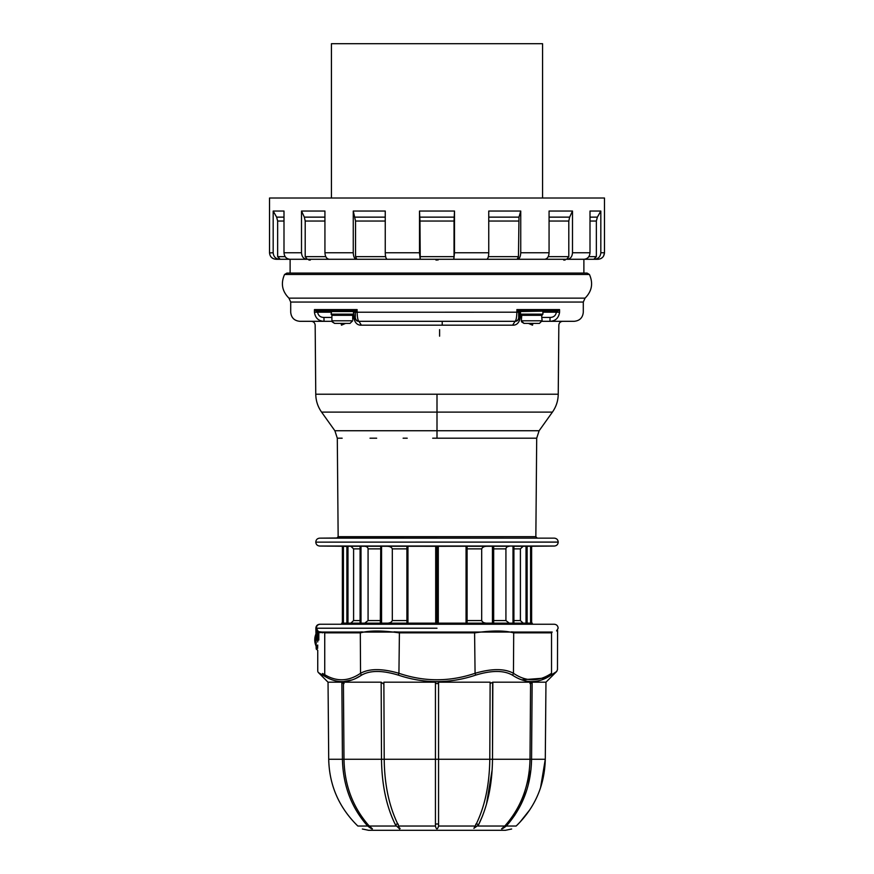 <?xml version="1.0" encoding="UTF-8"?>
<svg xmlns="http://www.w3.org/2000/svg" width="874" height="874" viewBox="0 0 874 874"><rect width="100%" height="100%" fill="white"/><g stroke="black" fill="none" stroke-linecap="round" stroke-linejoin="round"><path stroke-width="1.31" d="M603.563 256.093L604.48 252.925L604.48 198.016L269.52 198.016L269.52 252.761C269.902 256.716 272.076 258.89 276.042 259.272L290.55 259.272M273.18 211.049L283.995 211.049L283.995 252.761C284.356 256.716 286.333 258.89 289.95 259.272L279.56 259.272C275.681 258.89 273.562 256.716 273.18 252.761L273.18 211.049L276.621 217.134L277.648 221.046L283.995 221.046M594.44 259.272L597.98 259.272C601.924 258.89 604.098 256.716 604.48 252.761L600.82 252.761C600.438 256.716 598.319 258.89 594.44 259.272L583.45 259.272M549.069 217.134L569.651 217.134L572.492 211.049L572.492 252.761C572.186 256.716 570.427 258.89 567.226 259.272L584.051 259.272C587.667 258.89 589.644 256.716 590.005 252.761L590.005 211.049L600.82 211.049L597.379 217.134L596.352 221.046L596.352 256.661L593.807 259.272M567.226 259.272L544.273 259.272M488.752 217.134L518.981 217.134L520.74 211.049L520.74 252.761C520.543 256.716 519.462 258.89 517.484 259.272L544.71 259.272C547.353 258.89 548.806 256.716 549.069 252.761L549.069 211.049L572.492 211.049M517.484 259.272L310.314 259.272L310.314 260.059L308.893 260.059L308.893 259.272M283.995 252.761L301.508 252.761L301.508 211.049L324.931 211.049L324.931 252.761C325.194 256.716 326.647 258.89 329.29 259.272L387.258 259.272C386.035 258.89 385.368 256.716 385.248 252.761L385.248 211.049L353.26 211.049L355.543 221.046L385.248 221.046M289.95 259.272L329.727 259.272M565.107 259.272L565.107 260.059L563.686 260.059L563.686 259.272L453.825 259.272L454.502 252.761L454.502 211.049L419.498 211.049L419.968 221.046L454.032 221.046L454.502 211.049M273.256 258.649L271.486 257.426M273.18 252.761L269.52 252.925M600.744 258.649L602.514 257.426M548.195 256.661L568.799 256.661L566.691 259.272M488.348 256.661L518.457 256.661L517.157 259.272M419.968 221.046L420.241 259.272M419.968 256.661L454.032 256.661L453.759 259.272M355.543 221.046L355.543 256.661L356.843 259.272M301.508 211.049L304.349 217.134L305.201 221.046L305.201 256.661L307.309 259.272M277.648 221.046L277.648 256.661L280.193 259.272M301.508 252.761C301.814 256.716 303.573 258.89 306.774 259.272M324.931 252.761L353.26 252.761C353.457 256.716 354.538 258.89 356.516 259.272M385.248 252.761L419.498 252.761L420.176 259.272M454.502 252.761L488.752 252.761C488.632 256.716 487.965 258.89 486.742 259.272M353.26 252.761L353.26 211.049M454.032 256.661L454.032 221.046M419.498 252.761L419.498 211.049M518.981 217.134L518.457 256.661M488.752 252.761L488.752 211.049L520.74 211.049M569.651 217.134L568.799 221.046L568.799 256.661M600.82 252.761L600.82 211.049M437 259.272L437 260.059L435.951 260.059L437 260.059M438.049 259.272L438.049 260.059M435.951 259.272L435.951 260.059M332.022 321.403L334.6 323.402L332.196 321.872M350.015 323.402L352.67 320.791L350.015 323.402L334.6 323.402L350.015 323.402M352.714 319.491L352.735 315.317L331.88 315.317L331.901 319.491M331.945 320.791L331.945 319.982L331.945 320.791L352.67 320.791M331.88 315.317L352.735 315.317M332.404 314.793L339.767 314.793M352.867 314.793L331.749 314.793L331.093 314.148L353.511 314.148L352.867 314.793M556.574 630.919L558.136 628.22C557.94 625.806 556.64 624.484 554.236 624.244L320.223 624.244L341.723 624.244L341.723 623.162L532.277 623.162L532.277 624.244M437 273.092L587.12 273.092L589.437 274.491L284.563 274.491L286.88 273.092L437 273.092M290.113 259.272L290.113 273.092L583.887 273.092L583.887 259.272M538.996 310.882L555.919 310.882L520.489 311.537L520.489 314.148L542.907 314.148L542.251 314.793L521.133 314.793L520.489 314.148M518.653 312.226L516.873 312.193L516.895 309.582L518.653 312.149L518.708 317.437A3.911 3.911 90 0 1 514.808 321.315L515.059 321.315C517.288 321.282 518.632 319.993 519.08 317.437L519.134 312.182L521.254 310.882L520.369 312.182L518.653 312.182L519.964 310.882L555.919 310.882A3.966 3.715 -87.2 0 0 556.235 310.871L559.557 309.582L556.367 312.149L556.235 310.871M520.434 310.882L521.254 310.882M354.046 310.882A3.977 1.387 -91.2 0 0 354.156 310.871L355.347 312.182A1.3 1.3 90 0 0 354.046 310.882L318.081 310.882A3.966 3.715 87.1 0 1 317.765 310.871L314.443 309.582L314.432 312.193C315.274 317.994 318.475 321.042 324.025 321.315L299.826 321.315C294.287 320.769 291.239 317.732 290.703 312.193L290.703 302.054L583.297 302.054L583.297 312.193C582.761 317.732 579.713 320.769 574.174 321.315L549.975 321.315C555.525 321.042 558.726 317.994 559.579 312.193L559.557 309.582L516.895 309.582L519.844 310.871A3.977 1.387 91.2 0 0 519.964 310.882M442.211 325.183L442.211 321.315M354.156 310.871L357.105 309.582L355.357 312.226L516.873 312.193C516.687 317.994 515.999 321.042 514.808 321.315L358.952 321.315C356.821 321.392 355.478 320.103 354.92 317.437L355.357 312.226L355.292 317.437C355.532 319.797 356.843 321.086 359.203 321.315C358.012 321.042 357.313 317.994 357.127 312.193L357.105 309.582L314.443 309.582L317.633 312.226C318.256 315.623 320.365 317.36 323.959 317.437L331.88 317.437L323.959 317.437L324.025 321.315L332 321.315M542 321.315L549.975 321.315L550.052 317.437C553.635 317.36 555.744 315.623 556.367 312.226L556.367 312.149A3.955 3.955 -63.4 0 1 555.897 312.182L555.919 310.882M355.347 312.182L354.92 317.437L353.675 317.437C354.768 322.768 357.335 325.347 361.377 325.183L358.952 321.315L515.081 321.315L512.623 325.183C516.676 325.347 519.243 322.757 520.325 317.437L518.708 317.437M528.453 323.402L532.528 325.183L532.878 323.402M341.122 323.402L341.472 325.183L345.547 323.402M318.081 310.882L318.103 312.182A3.944 3.944 63.4 0 1 317.633 312.149L317.765 310.871M518.653 312.182L519.844 310.871M562.747 321.315C560.387 321.534 559.087 322.834 558.836 325.183L558.235 394.218C558.136 400.773 556.192 406.738 552.423 412.102L539.127 430.74L536.702 438.202L535.849 536.691L338.151 536.691L336.861 538.002L554.334 538.155L319.666 538.155L554.334 538.155C556.694 538.406 557.983 539.706 558.213 542.066L315.787 542.131C316.017 544.491 317.306 545.791 319.666 546.042L343.416 546.25L342.379 546.239L342.379 623.162M467.033 623.162L467.033 546.25L466.061 546.239L467.033 546.25L466.061 546.239L466.061 623.162M493.482 546.25L509.236 546.272C507.215 546.501 506.112 547.364 505.926 548.872L505.926 620.562L509.269 623.162M493.253 623.162L493.253 546.239L492.433 546.239L492.433 623.162M513.77 623.162L513.77 546.239L512.994 546.239L512.994 623.162M526.017 623.162L526.017 546.25L523.144 546.272L527 546.239L531.621 546.239L530.584 546.25L530.584 623.162M513.77 546.239L523.144 546.272L520.401 548.872L520.401 620.562L523.176 623.162M438.3 546.25L437.262 546.239L438.3 546.25L438.3 623.162M435.099 546.283L406.967 546.25L407.94 546.239L406.967 546.25L406.967 623.162M380.321 623.162L380.747 546.239L381.567 546.239L380.955 546.239L380.955 623.162M360.23 546.239L361.006 546.239L360.099 546.239L360.23 623.162M346.923 623.162L346.923 546.239L347.983 546.25L347 546.239L347 623.162M380.321 548.872L368.074 548.872C367.888 547.364 366.785 546.501 364.764 546.272L380.518 546.25M437.262 623.162L437.262 546.239L435.7 546.25L435.7 623.162L435.7 546.25M438.3 546.283L466.061 546.239M531.621 546.239L531.621 623.162L531.621 546.239L554.334 546.042L319.666 546.042L554.334 546.042C556.694 545.791 557.983 544.491 558.213 542.131L315.787 542.131M486.72 623.162C484.141 623.086 482.459 622.222 481.683 620.562L481.683 548.872C482.448 547.222 484.12 546.348 486.676 546.272A15466.315 15465.725 90 0 0 492.433 546.239M406.913 548.872L392.317 548.872L392.317 620.562C391.541 622.222 389.859 623.086 387.28 623.162M392.317 548.872C391.552 547.222 389.891 546.348 387.324 546.272A15466.37 15465.78 -90 0 1 381.567 546.239L381.567 623.162M368.074 548.872L368.074 620.562L364.731 623.162M361.006 623.162L361.006 546.239L364.764 546.272M360.099 548.872L353.599 548.872L353.599 620.562L350.824 623.162M353.599 548.872L350.856 546.272L347.983 546.25L347.983 623.162M346.88 622.922L345.776 623.162M346.88 546.512L343.416 546.25L343.416 623.162M527.12 546.512L528.202 546.272M527.12 622.922L528.224 623.162M542.568 198.016L542.568 43.7L331.432 43.7L331.432 198.016M309.276 260.059L310.314 260.059M563.686 260.059L564.724 260.059M542.098 319.491L542.055 320.791L539.411 323.402L542.055 320.791L541.596 314.793L521.789 314.793L521.341 320.791L523.985 323.402L521.581 321.872M537.302 314.793L542.251 314.793M521.417 321.403L521.33 319.982M539.411 323.402L523.985 323.402L539.411 323.402M317.732 641.953L317.721 640.063C317.535 653.293 317.535 653.293 317.721 640.063L316.421 640.063C316.235 651.643 316.235 651.643 316.421 640.063L316.322 628.22L318.835 632.306L318.802 640.063L318.824 632.59L316.29 631.957L315.864 628.22C316.06 625.806 317.36 624.484 319.764 624.244L320.223 624.244C317.83 624.484 316.53 625.806 316.333 628.22L437 628.22M316.388 645.121L316.268 648.268M316.093 635.966C315.918 633.322 315.918 633.322 316.093 635.966C316.301 648.661 316.301 648.661 316.093 635.966L316.093 646.05M316.257 642.521L316.246 643.362M511.651 829L505.412 830.3L368.588 830.3L362.349 829M492.641 682.518L492.499 759.266L492.838 682.19L530.584 682.19L530.005 759.266L492.499 759.266C492.226 784.808 487.539 806.746 478.428 825.067L482.677 815.584M530.584 682.19C529.426 684.134 529.95 684.134 532.146 682.19L531.567 759.266L532.146 682.19L545.966 682.19L545.289 759.266L545.966 682.201L556.705 671.461L551.079 675.121C538.308 683.763 525.405 683.763 512.393 675.121C503.872 670.26 491.647 670.26 475.685 675.121C449.892 683.763 424.098 683.763 398.315 675.121C382.353 670.26 370.128 670.26 361.607 675.121L355.947 678.322M490.128 682.19L489.79 759.266L438.562 759.266L438.562 682.19L490.128 682.19M435.438 682.19L435.438 759.266L384.21 759.266L383.872 682.19L435.438 682.19C436.476 684.134 437.524 684.134 438.562 682.19C437.524 684.134 436.476 684.134 435.438 682.19M381.162 682.19L381.501 759.266L343.995 759.266L343.416 682.19L381.162 682.19L383.304 683.763L381.162 682.19M341.854 682.19L342.433 759.266L328.711 759.266L328.034 682.19L341.854 682.19C344.05 684.134 344.575 684.134 343.416 682.19M486.501 804.113L492.16 769.754M518.042 824.182L517.146 825.067C535.249 807.008 544.633 785.081 545.289 759.266L531.567 759.266C531.086 784.808 522.958 806.746 507.182 825.067L514.753 815.278M521.243 803.971L530.977 769.754M517.146 825.067L516.119 826.039L517.146 825.067M545.289 759.277L540.547 787.758M529.841 809.75L519.822 822.347M507.182 825.067L506.297 826.039C501.152 829.819 500.627 829.819 504.735 826.039L505.62 825.067C521.297 807.008 529.426 785.081 530.005 759.266M475.685 824.357A1.562 0.972 27.2 0 1 477.018 824.018A1.562 0.972 27.2 0 1 478.428 825.067L473.883 828.355L475.718 825.067C484.764 807.008 489.462 785.081 489.79 759.266M438.562 825.067L438.562 826.039C437.448 829.819 436.41 829.819 435.438 826.039L435.438 759.266L438.562 759.266L438.562 825.067A1.562 1.125 -0 0 0 435.438 825.067M384.21 759.266C384.484 784.808 389.181 806.746 398.282 825.067L399.669 829L395.572 825.067C386.526 807.008 381.829 785.081 381.501 759.266L384.21 759.255M343.995 759.266C344.476 784.808 352.604 806.746 368.38 825.067L372.444 828.88M396.086 826.039L369.265 826.039C373.307 829.819 372.783 829.819 367.703 826.039L366.818 825.067C351.14 807.008 343.012 785.081 342.433 759.266L343.995 759.255M356.854 825.067L357.881 826.039L356.854 825.067C338.664 806.789 329.279 784.852 328.711 759.266L328.788 762.423M516.119 826.039C510.809 829.819 510.809 829.819 516.119 826.039L506.297 826.039M501.556 828.88L504.735 826.039L477.914 826.039M492.838 682.19L490.117 683.544M357.881 826.039C363.191 829.819 363.191 829.819 357.881 826.039L367.703 826.039M352.003 679.95L343.438 681.633M334.917 680.715L331.716 679.71M327.433 677.798L326.221 677.142M322.506 673.461L324.735 674.706C336.741 681.895 348.682 681.425 360.547 673.286A2.611 2.141 56.3 0 0 361.607 675.121C349.436 683.271 337.298 683.741 325.194 676.552A2.611 2.163 -59.2 0 1 324.735 674.706L324.735 632.842L360.307 632.842A0.787 0.677 90 0 0 359.629 632.066L318.824 632.59M315.864 628.22L315.962 633.967A15.011 15.011 0 0 0 316.093 646.083L316.224 649.032L317.743 650.311L317.743 670.828A2.611 2.611 -90 0 0 318.507 672.674L325.194 676.552M475.685 675.121L475.074 673.286C449.695 681.917 424.305 681.917 398.926 673.286L398.315 675.121M557.579 630.176L557.47 669.615L556.705 671.461L551.079 675.121A2.611 2.141 -123.7 0 0 551.527 673.286L551.527 632.842C559.415 630.383 559.415 630.383 551.527 632.842L552.182 632.055C559.36 630.023 559.36 630.023 552.182 632.055L551.286 632.842L513.704 632.842L514.109 632.055L399.418 632.066L398.926 673.286C382.211 668.424 369.418 668.424 360.547 673.286L360.307 632.842M551.527 673.286C559.382 668.424 559.382 668.424 551.527 673.286C538.832 681.917 526.148 681.917 513.453 673.286A2.611 2.141 123.7 0 1 512.393 675.121M513.704 632.842L513.453 673.286C504.582 668.424 491.789 668.424 475.074 673.286L474.582 632.066M550.784 675.318L546.589 677.787M546.228 677.973L521.636 679.819M322.626 632.842L321.927 632.066L318.54 631.64M511.399 631.847L514.087 632.055M552.182 632.055L551.527 632.842M514.382 632.066L551.953 632.066M399.418 632.066L321.927 632.066L359.629 632.066L324.057 632.066L324.735 632.842A0.787 0.677 -90 0 0 324.057 632.066L359.629 632.066M394.043 631.826L398.937 632.055L398.926 632.842C382.2 630.383 369.407 630.383 360.547 632.842L359.891 632.055L362.262 631.88M318.802 640.063C317.644 653.293 317.644 653.293 318.802 640.063L317.721 640.063L317.59 631.957L316.333 628.22M514.109 632.055L513.453 632.842C504.604 630.383 491.811 630.383 475.074 632.842L475.063 632.055M317.71 645.034L317.612 648.486M400.117 828.355L399.669 829M588.814 256.661L596.352 256.661M355.543 256.661L385.653 256.661M305.201 256.661L325.805 256.661M277.648 256.661L285.186 256.661M520.74 252.761L549.069 252.761M572.492 252.761L590.005 252.761M276.621 217.134L283.995 217.134M305.201 221.046L324.931 221.046M304.349 217.134L324.931 217.134M355.019 217.134L385.248 217.134M419.859 217.134L454.141 217.134M488.752 221.046L518.457 221.046M549.069 221.046L568.799 221.046M590.005 221.046L596.352 221.046M590.005 217.134L597.379 217.134M311.253 321.315C313.613 321.534 314.913 322.834 315.164 325.183L315.765 394.218L558.235 394.218L437 394.218L437 412.102L321.577 412.102L552.423 412.102L437 412.102L437 430.74L539.127 430.74L334.873 430.74L437 430.74L437 438.202L536.702 438.202L432.685 438.202M407.218 438.202L403.122 438.202M376.661 438.202L370.019 438.202M342.171 438.202L337.298 438.202L334.873 430.74L321.577 412.102C317.808 406.738 315.864 400.773 315.765 394.218M528.803 438.202L527.033 438.202M512.983 438.202L503.981 438.202M482.743 438.202L466.782 438.202M314.432 312.193L317.633 312.226M559.568 312.193L556.367 312.226M439.6 336.173L439.6 329.651M550.052 317.437L542.12 317.437M532.528 325.183C567.423 325.183 567.423 325.183 532.528 325.183M341.472 325.183C306.577 325.183 306.577 325.183 341.472 325.183M555.897 312.182L542.907 312.182M331.093 312.182L318.103 312.182M520.325 317.437L520.489 312.182M353.566 310.882L354.877 312.182L353.631 312.182L353.675 317.437M352.746 310.882L353.511 312.182M493.045 546.239L493.045 623.162M527.077 546.239L527.077 623.162M527 546.239L527 623.162M380.747 546.239L380.747 623.162M436.738 546.239L436.738 623.162M407.95 546.239L407.95 623.162M505.926 548.872L493.679 548.872M486.676 546.272L467.087 546.272L467.087 623.162M481.683 548.872L467.087 548.872M406.913 623.162L406.913 546.25L387.324 546.272M360.099 623.162L360.099 546.239L350.856 546.272M346.88 623.162L346.88 546.239L345.798 546.272M520.401 548.872L513.901 548.872M520.401 620.562L513.901 620.562M505.926 620.562L493.679 620.562M481.683 620.562L467.087 620.562M406.913 620.562L392.317 620.562M380.321 620.562L368.074 620.562M360.099 620.562L353.599 620.562M432.991 430.74L387.138 430.74M526.956 430.74L521.92 430.74M486.894 430.74L481.323 430.74M473.282 430.74L462.488 430.74M361.377 325.183L512.623 325.183M284.563 274.491C280.63 283.373 282.084 291.261 288.944 298.143L585.056 298.143C591.916 291.261 593.37 283.373 589.437 274.491M542.055 320.791L521.341 320.791M542.12 315.317L521.265 315.317M475.205 826.039L438.562 826.039M435.438 826.039L398.795 826.039M531.567 759.266L530.005 759.255M492.499 759.266L489.79 759.255M398.315 824.357A1.562 0.972 -27.2 0 0 396.982 824.018A1.562 0.972 -27.2 0 0 395.572 825.067M399.418 632.842L474.582 632.842M353.511 314.148L353.511 311.537L331.093 311.537L331.749 310.882L331.093 314.148M348.955 311.537L349.6 310.882M338.151 536.691L337.298 438.202M535.849 536.691L537.139 538.002M493.679 623.162L493.679 546.25M513.901 623.162L513.901 546.239M527.12 623.162L527.12 546.239M336.861 538.002L319.666 538.155C317.306 538.406 316.017 539.706 315.787 542.066M288.944 298.143L290.703 302.054M585.056 298.143L583.297 302.054M542.907 311.537L542.907 314.148M520.489 311.537L521.133 310.882M328.034 682.201L318.507 672.674M353.511 311.537L352.867 310.882"/></g></svg>

